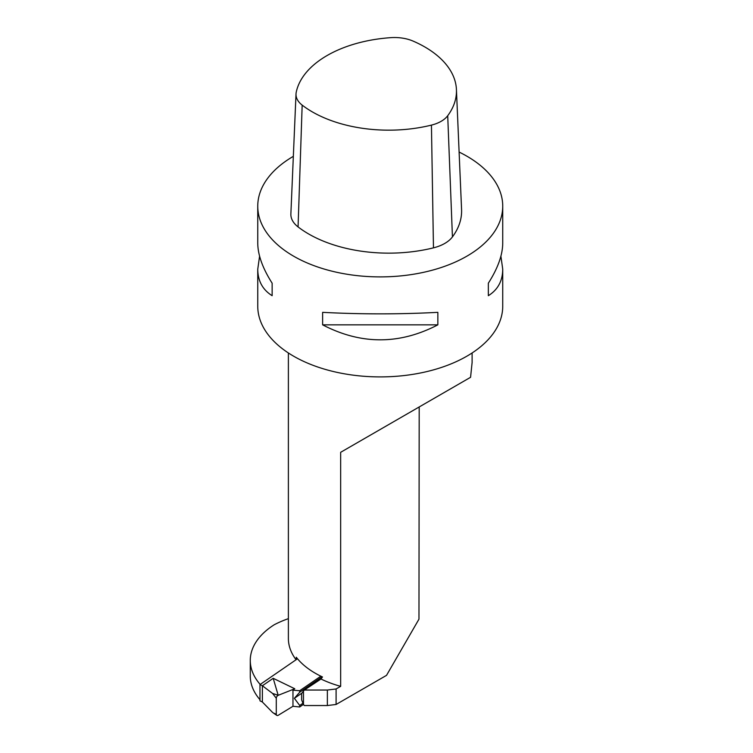 <?xml version="1.0" encoding="UTF-8"?>
<svg xmlns="http://www.w3.org/2000/svg" width="753" height="753" viewBox="0 0 753 753"><rect width="100%" height="100%" fill="white"/><g stroke="black" fill="none" stroke-linecap="round" stroke-linejoin="round"><path stroke-width="1.13" d="M322.632 324.844L437.851 324.844C399.448 344.818 361.045 344.818 322.632 324.844L322.632 312.344C361.045 314.359 399.448 314.359 437.851 312.344L437.851 324.844M293.341 156.342A122.485 70.716 -0 0 0 257.752 206.181A122.485 70.716 -0 0 0 380.246 276.897A122.485 70.716 -0 0 0 502.731 206.181A122.485 70.716 -0 0 0 466.86 156.172A122.485 70.716 -0 0 0 459.114 152.068M500.905 256.18L502.731 269.216C502.637 280.935 497.837 289.764 488.339 295.694L488.339 283.194C497.837 268.303 502.637 254.956 502.731 243.144L502.731 206.181M488.339 295.694L488.339 283.194M257.752 206.181L257.752 243.144C257.855 254.956 262.646 268.303 272.144 283.194L272.144 295.694C262.646 289.764 257.855 280.935 257.752 269.216L259.587 256.18M272.144 283.194L272.144 295.694M502.731 269.216L502.731 306.189A122.485 70.716 180 0 1 380.246 376.905A122.485 70.716 180 0 1 257.752 306.189L257.752 269.216M260.18 684.439A91.866 53.039 180 0 1 250.269 660.485A91.866 53.039 180 0 1 274.214 624.764A91.866 53.039 180 0 1 288.38 618.646M472.065 362.927L470.569 377.3L340.657 452.308L419.195 406.959L418.969 619.164L386.524 675.356L336.092 704.469L327.357 705.542L304.363 705.542L303.468 704.592L303.468 690.99L301.633 693.598L301.633 699.866L303.468 704.592M259.973 699.706A91.866 53.039 180 0 1 250.269 675.978L250.269 660.485M340.657 452.308L340.657 686.341L336.092 688.967L327.357 690.04L304.363 690.04L320.976 679.008L322.482 676.966A91.866 53.039 180 0 1 296.277 657.247L296.277 659.609M336.092 704.469L336.092 688.967M288.38 352.959L288.38 638.478A91.866 53.039 -0 0 0 296.08 659.741M320.976 679.008A91.866 53.039 -0 0 0 340.657 686.341M327.357 705.542L327.357 690.04M304.363 690.04L303.468 690.99M299.703 706.973L292.964 706.286L278.158 715.331A2.447 1.534 -55.5 0 1 276.775 715.35A2.447 1.534 -55.5 0 1 276.285 714.239L276.285 698.238A2.447 1.534 124.5 0 1 278.158 695.33L294.762 688.75L292.71 690.162L299.703 690.727L299.703 692.223L294.376 698.304L299.703 705.476L299.703 706.973L303.355 704.46M297.501 658.762L259.973 684.59L259.973 700.836L262.383 702.012L272.577 712.442L276.775 715.35M259.973 684.59L262.383 685.757L273.207 678.312L294.762 688.75M299.703 690.727L320.834 676.185M299.703 692.223L322.115 676.796M294.376 698.304L301.765 693.221M299.703 705.476L302.659 703.443M278.196 695.32L273.207 678.312M292.964 690.04L292.964 706.286M262.383 702.012L262.383 685.757L272.577 693.447L276.285 698.238M276.285 714.239L273.443 713.053M277.857 695.151L272.577 693.447M296.221 92.28A31.005 17.903 -0 0 0 296.014 93.956A31.005 17.903 -0 0 0 302.169 105.119A108.168 62.452 -0 0 0 431.441 125.111A31.005 17.903 -0 0 0 447.715 115.717A108.168 62.452 -0 0 0 456.431 89.56A108.168 62.452 -0 0 0 413.077 41.086A31.005 17.903 -0 0 0 390.845 37.65A108.168 62.452 -0 0 0 296.221 92.28M296.014 93.956L290.874 213.899A36.135 20.858 -0 0 0 298.066 226.907A113.298 65.417 -0 0 0 433.464 247.85A36.135 20.858 -0 0 0 452.431 236.903A113.298 65.417 -0 0 0 461.57 209.503L456.431 89.56M298.066 226.907L302.169 105.119M452.431 236.903L447.715 115.717M433.464 247.85L431.441 125.111M472.112 362.927L472.112 352.959"/></g></svg>
